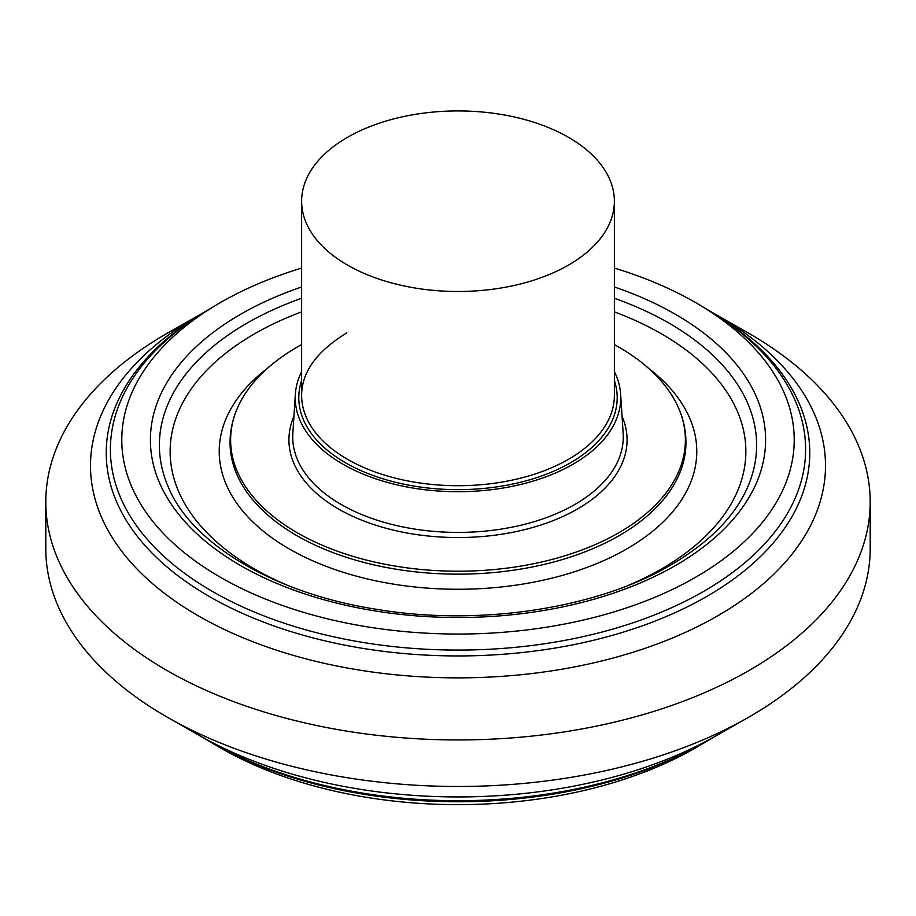 <?xml version="1.0" encoding="UTF-8"?>
<svg xmlns="http://www.w3.org/2000/svg" width="916" height="916" viewBox="0 0 916 916"><rect width="100%" height="100%" fill="white"/><g stroke="black" fill="none" stroke-linecap="round" stroke-linejoin="round"><path stroke-width="1.37" d="M568.573 265.045A156.373 90.283 180 0 1 398.162 284.613A156.373 90.283 180 0 1 301.627 201.199A156.373 90.283 180 0 1 347.427 137.366A156.373 90.283 0 0 1 517.838 117.798A156.373 90.283 0 0 1 614.373 201.199A156.373 90.283 0 0 1 568.573 265.045M614.373 371.667A162.762 93.97 0 0 1 620.647 394.258A162.762 93.97 0 0 1 573.084 464.183A162.762 93.97 180 0 1 392.941 483.877A162.762 93.97 180 0 1 295.353 394.258A162.762 93.97 180 0 1 301.627 371.667M238.137 406.452C232.767 418.223 230.076 430.257 230.053 442.554L230.053 442.554A227.947 131.606 180 0 0 370.774 564.141A227.947 131.606 180 0 0 619.182 535.62A227.947 131.606 0 0 0 685.947 442.554C685.924 430.257 683.233 418.223 677.863 406.452A227.374 131.274 0 0 1 618.781 532.757A227.374 131.274 180 0 1 344.702 553.745A227.374 131.274 180 0 1 238.137 406.452A227.374 131.274 180 0 1 297.219 347.095A227.374 131.274 0 0 1 301.627 344.622M677.863 406.452A227.374 131.274 0 0 0 614.373 344.622M614.373 268.079A336.218 194.112 0 0 1 699.675 304.982A336.218 194.112 0 0 1 695.748 577.183A336.218 194.112 180 0 1 222.244 578.328A336.218 194.112 180 0 1 216.325 304.982A336.218 194.112 180 0 1 220.252 302.669A336.218 194.112 0 0 1 301.627 268.079M216.325 304.982L208.127 309.871A347.611 200.696 180 0 0 110.389 449.39A347.611 200.696 180 0 0 324.974 634.811A347.611 200.696 180 0 0 703.797 591.301A347.611 200.696 0 0 0 805.611 449.39A347.611 200.696 0 0 1 703.797 591.301A347.611 200.696 180 0 1 324.974 634.811A347.611 200.696 180 0 1 110.389 449.39A347.611 200.696 180 0 1 208.127 309.871A347.611 200.696 180 0 1 212.203 307.478M699.675 304.982L707.873 309.871A347.611 200.696 0 0 1 805.611 449.39A347.611 200.696 0 0 0 707.873 309.871L710.862 311.658A351.778 203.1 0 0 1 706.74 596.465A351.778 203.1 180 0 1 211.344 597.656A351.778 203.1 180 0 1 205.138 311.658L208.127 309.871M207.016 739.922L216.325 745.487A336.218 194.112 180 0 0 695.748 747.788A336.218 194.112 0 0 0 699.675 745.487L707.873 740.597A347.611 200.696 0 0 1 703.797 742.979A347.611 200.696 180 0 1 208.127 740.597A347.611 200.696 180 0 0 703.797 742.979A347.611 200.696 0 0 0 707.873 740.597L708.984 739.922M747.582 717.858A412.2 237.977 180 0 1 168.418 717.858L199.837 735.766A367.488 212.169 180 0 0 716.163 735.766L747.582 717.858A412.2 237.977 180 0 0 749.471 716.77A412.2 237.977 0 0 0 870.2 548.489L870.2 501.968A412.2 237.977 0 0 1 749.471 670.249A412.2 237.977 180 0 1 300.253 721.831A412.2 237.977 180 0 1 45.8 501.968A412.2 237.977 180 0 1 166.529 333.687A412.2 237.977 0 0 1 168.418 332.6L198.806 315.287M870.2 501.968A412.2 237.977 0 0 0 747.582 332.6L717.194 315.287M168.418 717.858A412.2 237.977 180 0 1 45.8 548.489L45.8 501.968M614.373 201.199L614.373 395.437A156.373 90.283 0 0 1 568.573 459.271A156.373 90.283 180 0 1 398.162 478.839A156.373 90.283 180 0 1 301.627 395.437L301.627 201.199M301.627 380.495A159.201 91.909 180 0 0 383.495 478.965A159.201 91.909 180 0 0 570.565 462.729A159.201 91.909 0 0 0 614.373 380.495M620.647 394.258L623.166 433.451A165.281 95.424 0 0 1 574.87 504.464A165.281 95.424 180 0 1 391.934 524.456A165.281 95.424 180 0 1 292.834 433.451L295.353 394.258M293.933 416.345A169.071 97.611 180 0 0 374.77 524.891A169.071 97.611 180 0 0 577.549 508.952A169.071 97.611 0 0 0 622.067 416.345M267.209 368.507A238.778 137.858 180 0 0 301.41 555.474A238.778 137.858 180 0 0 626.842 548.879A238.778 137.858 0 0 0 648.791 368.507M614.373 311.864A287.864 166.197 0 0 1 661.547 568.916A287.864 166.197 180 0 1 628.742 585.21M287.258 585.21A287.864 166.197 180 0 1 254.453 333.882A287.864 166.197 0 0 1 301.627 311.864M168.544 487.541L168.464 487.369A298.627 172.414 180 0 1 246.839 323.233A298.627 172.414 0 0 1 301.627 298.261M747.467 487.541L747.536 487.369A298.627 172.414 0 0 0 614.373 298.261M301.627 286.994A307.604 177.589 0 0 0 240.496 314.348A307.604 177.589 180 0 0 240.496 565.504A307.604 177.589 180 0 0 675.504 565.504A307.604 177.589 0 0 0 614.373 286.994M198.806 735.182L208.917 741.033A351.778 203.1 180 0 0 706.74 741.227A351.778 203.1 0 0 0 707.083 741.033A351.778 203.1 0 0 0 707.427 740.826M207.016 310.535L197.787 315.871A367.488 212.169 180 0 0 198.325 615.827A367.488 212.169 180 0 0 717.858 615.724A367.488 212.169 0 0 0 718.213 315.871L708.984 310.535M346.843 332.886C316.753 351.252 301.685 372.091 301.627 395.437M747.536 487.369C734.724 516.567 709.133 542.455 670.764 565.035C596.797 608.648 479.286 626.578 376.659 609.335C274.113 593.579 191.478 543.303 168.464 487.369M707.083 741.033L717.194 735.182"/></g></svg>
